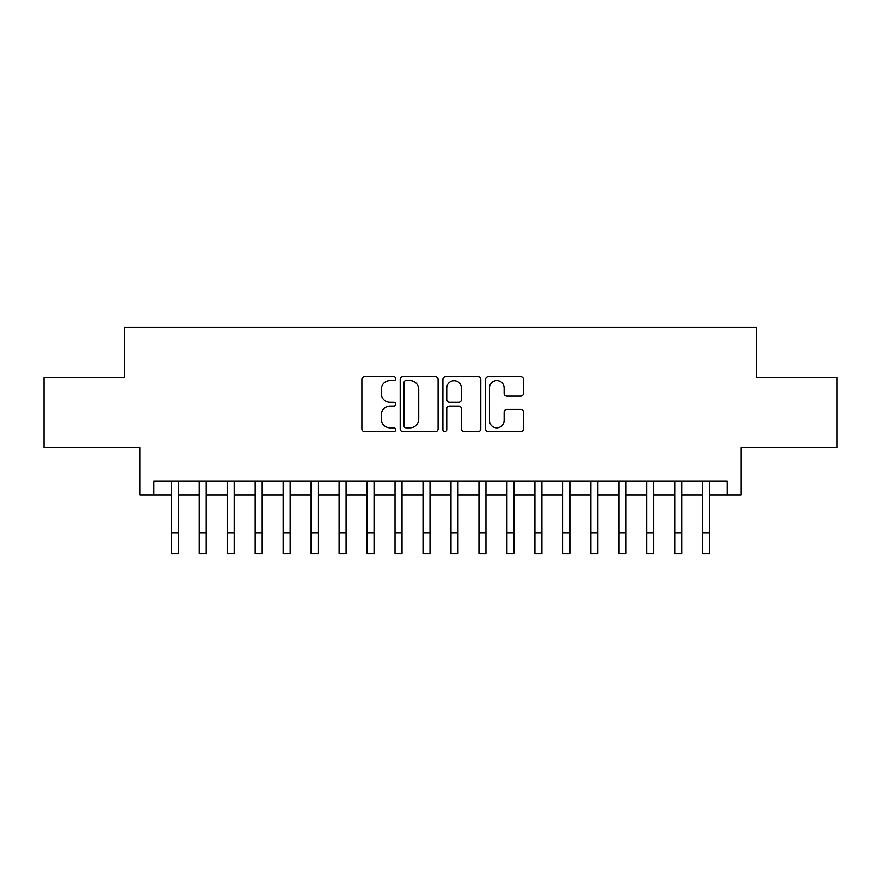 <?xml version="1.0" encoding="UTF-8"?>
<svg xmlns="http://www.w3.org/2000/svg" width="881" height="881" viewBox="0 0 881 881"><rect width="100%" height="100%" fill="white"/><g stroke="black" fill="none" stroke-linecap="round" stroke-linejoin="round"><path stroke-width="1.32" d="M395.756 378.676A1.927 1.927 0 0 0 393.829 376.76L364.657 376.76A2.742 2.742 0 0 0 361.915 379.502L361.915 428.915A2.742 2.742 0 0 0 364.657 431.668L393.829 431.668A1.927 1.927 0 0 0 395.756 429.741A1.927 1.927 0 0 0 393.829 427.825L390.052 427.825A8.788 8.788 0 0 1 381.275 419.037L381.275 414.918A8.788 8.788 0 0 1 390.052 406.13L393.829 406.13A1.927 1.927 0 0 0 395.756 404.214A1.927 1.927 0 0 0 393.829 402.287L390.052 402.287A8.788 8.788 0 0 1 381.275 393.51L381.275 389.391A8.788 8.788 0 0 1 390.052 380.603L393.829 380.603A1.927 1.927 0 0 0 395.756 378.676M520.726 396.109A2.742 2.742 0 0 0 523.479 393.367L523.479 379.502A2.742 2.742 0 0 0 520.726 376.76L488.338 376.76A2.742 2.742 0 0 0 485.596 379.502L485.596 428.915A2.742 2.742 0 0 0 488.338 431.668L520.726 431.668A2.742 2.742 0 0 0 523.479 428.915L523.479 412.176A2.742 2.742 0 0 0 520.726 409.423L506.872 409.423A2.742 2.742 0 0 0 504.119 412.176L504.119 420.479A7.345 7.345 0 0 1 496.774 427.825A7.345 7.345 0 0 1 489.44 420.479L489.44 387.948A7.345 7.345 0 0 1 496.774 380.603A7.345 7.345 0 0 1 504.119 387.948L504.119 393.367A2.742 2.742 0 0 0 506.872 396.109L520.726 396.109M153.823 495.111L153.823 481.125L727.177 481.125L727.177 495.111L741.163 495.111L741.163 447.559L836.95 447.559L836.95 377.641L756.537 377.641L756.537 327.303L124.463 327.303L124.463 377.641L44.05 377.641L44.05 447.559L139.837 447.559L139.837 495.111L171.31 495.111L171.31 511.751M438.099 379.502A2.742 2.742 0 0 0 435.357 376.76L402.958 376.76A2.742 2.742 0 0 0 400.216 379.502L400.216 428.915A2.742 2.742 0 0 0 402.958 431.668L435.357 431.668A2.742 2.742 0 0 0 438.099 428.915L438.099 379.502M445.643 376.76L478.042 376.76A2.742 2.742 0 0 1 480.784 379.502L480.784 428.915A2.742 2.742 0 0 1 478.042 431.668L464.177 431.668A2.742 2.742 0 0 1 461.435 428.915L461.435 408.883A2.742 2.742 0 0 0 458.693 406.13L449.486 406.13A2.742 2.742 0 0 0 446.744 408.883L446.744 429.741A1.927 1.927 0 0 1 444.828 431.668A1.927 1.927 0 0 1 442.901 429.741L442.901 379.502A2.742 2.742 0 0 1 445.643 376.76M178.292 495.111L199.271 495.111L199.271 511.751M206.264 495.111L227.243 495.111L227.243 511.751M234.236 495.111L255.215 495.111L255.215 511.751M262.208 495.111L283.175 495.111L283.175 511.751M290.168 495.111L311.147 495.111L311.147 511.751M318.14 495.111L339.119 495.111L339.119 511.751M346.112 495.111L367.08 495.111L367.08 511.751M374.073 495.111L395.051 495.111L395.051 511.751M402.044 495.111L423.023 495.111L423.023 511.751M430.016 495.111L450.984 495.111L450.984 511.751M457.977 495.111L478.956 495.111L478.956 511.751M485.949 495.111L506.927 495.111L506.927 511.751M513.92 495.111L534.888 495.111L534.888 511.751M541.881 495.111L562.86 495.111L562.86 511.751M569.853 495.111L590.832 495.111L590.832 511.751M597.825 495.111L618.792 495.111L618.792 511.751M625.785 495.111L646.764 495.111L646.764 511.751M653.757 495.111L674.736 495.111L674.736 511.751M681.729 495.111L702.708 495.111L702.708 511.751M709.69 495.111L727.177 495.111M405.976 380.603A1.927 1.927 0 0 0 404.06 382.519L404.06 425.897A1.927 1.927 0 0 0 405.976 427.825L409.962 427.825A8.788 8.788 0 0 0 418.739 419.037L418.739 389.391A8.788 8.788 0 0 0 409.962 380.603L405.976 380.603M461.435 388.08A7.345 7.345 0 0 0 454.089 380.735A7.345 7.345 0 0 0 446.744 388.08L446.744 399.545A2.742 2.742 0 0 0 449.486 402.287L458.693 402.287A2.742 2.742 0 0 0 461.435 399.545L461.435 388.08M171.31 532.73L178.292 532.73L178.292 553.697L171.31 553.697L171.31 481.125M178.292 532.73L178.292 481.125M199.271 532.73L206.264 532.73L206.264 553.697L199.271 553.697L199.271 481.125M206.264 532.73L206.264 481.125M227.243 532.73L234.236 532.73L234.236 553.697L227.243 553.697L227.243 481.125M234.236 532.73L234.236 481.125M255.215 532.73L262.208 532.73L262.208 553.697L255.215 553.697L255.215 481.125M262.208 532.73L262.208 481.125M283.175 532.73L290.168 532.73L290.168 553.697L283.175 553.697L283.175 481.125M290.168 532.73L290.168 481.125M311.147 532.73L318.14 532.73L318.14 553.697L311.147 553.697L311.147 481.125M318.14 532.73L318.14 481.125M339.119 532.73L346.112 532.73L346.112 553.697L339.119 553.697L339.119 481.125M346.112 532.73L346.112 481.125M367.08 532.73L374.073 532.73L374.073 553.697L367.08 553.697L367.08 481.125M374.073 532.73L374.073 481.125M395.051 532.73L402.044 532.73L402.044 553.697L395.051 553.697L395.051 481.125M402.044 532.73L402.044 481.125M423.023 532.73L430.016 532.73L430.016 553.697L423.023 553.697L423.023 481.125M430.016 532.73L430.016 481.125M450.984 532.73L457.977 532.73L457.977 553.697L450.984 553.697L450.984 481.125M457.977 532.73L457.977 481.125M478.956 532.73L485.949 532.73L485.949 553.697L478.956 553.697L478.956 481.125M485.949 532.73L485.949 481.125M506.927 532.73L513.92 532.73L513.92 553.697L506.927 553.697L506.927 481.125M513.92 532.73L513.92 481.125M534.888 532.73L541.881 532.73L541.881 553.697L534.888 553.697L534.888 481.125M541.881 532.73L541.881 481.125M562.86 532.73L569.853 532.73L569.853 553.697L562.86 553.697L562.86 481.125M569.853 532.73L569.853 481.125M590.832 532.73L597.825 532.73L597.825 553.697L590.832 553.697L590.832 481.125M597.825 532.73L597.825 481.125M618.792 532.73L625.785 532.73L625.785 553.697L618.792 553.697L618.792 481.125M625.785 532.73L625.785 481.125M646.764 532.73L653.757 532.73L653.757 553.697L646.764 553.697L646.764 481.125M653.757 532.73L653.757 481.125M674.736 532.73L681.729 532.73L681.729 553.697L674.736 553.697L674.736 481.125M681.729 532.73L681.729 481.125M702.708 532.73L709.69 532.73L709.69 553.697L702.708 553.697L702.708 481.125M709.69 532.73L709.69 481.125"/></g></svg>
